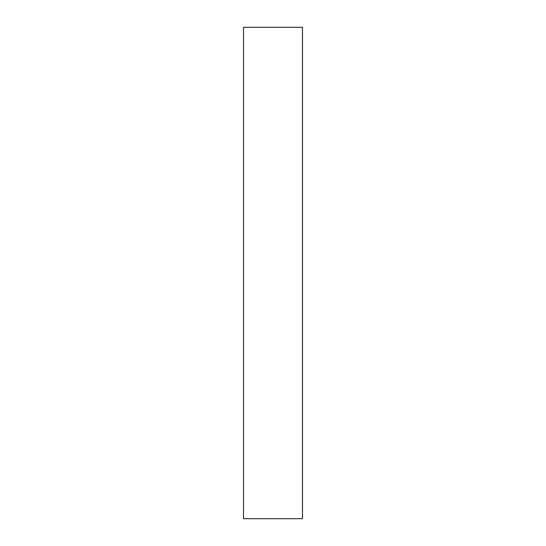 <?xml version="1.0" encoding="UTF-8"?>
<svg xmlns="http://www.w3.org/2000/svg" width="546" height="546" viewBox="0 0 546 546"><rect width="100%" height="100%" fill="white"/><g stroke="black" fill="none" stroke-linecap="round" stroke-linejoin="round"><path stroke-width="0.82" d="M302.484 273L302.484 518.7L243.516 518.7L243.516 27.3L302.484 27.3L302.484 273"/></g></svg>
